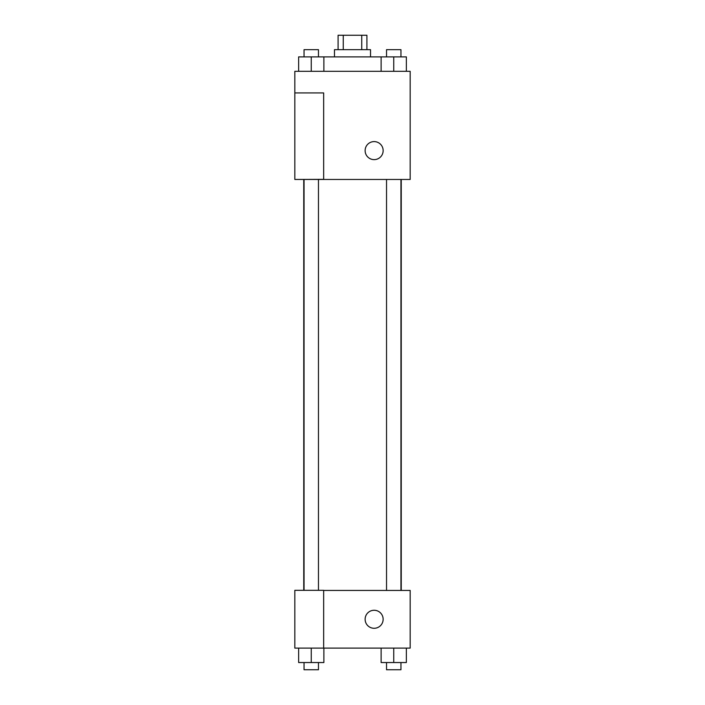 <?xml version="1.0" encoding="UTF-8"?>
<svg xmlns="http://www.w3.org/2000/svg" width="705" height="705" viewBox="0 0 705 705"><rect width="100%" height="100%" fill="white"/><g stroke="black" fill="none" stroke-linecap="round" stroke-linejoin="round"><path stroke-width="1.06" d="M343.256 49.667L343.256 35.25L338.083 35.25L338.083 49.667M343.256 35.25L366.917 35.25L366.917 49.667M361.744 49.667L361.744 35.25M334.478 56.885L334.478 49.667L370.522 49.667L370.522 56.885M381.123 71.302L381.123 56.885L298.638 56.885L298.638 71.302M294.822 71.302L410.178 71.302L410.178 179.458L294.822 179.458L323.657 179.343L323.657 92.928L294.822 92.928L294.822 71.302M365.119 150.614A9.015 9.015 0 0 1 378.638 142.807A9.015 9.015 0 0 1 378.638 158.422A9.015 9.015 0 0 1 365.119 150.614M294.822 92.928L294.822 179.343M323.657 590.438L410.178 590.438L410.178 648.115L294.822 648.115L294.822 590.323L323.657 590.323L323.657 648.115M365.119 619.281A9.015 9.015 0 0 1 378.638 611.473A9.015 9.015 0 0 1 378.638 627.08A9.015 9.015 0 0 1 365.119 619.281M381.123 648.115L381.123 662.541L406.362 662.541L406.362 648.115L406.362 662.541M393.743 662.541L393.743 648.115M400.951 662.541L400.951 669.75L386.534 669.75L386.534 662.541M298.638 648.115L298.638 662.541L323.877 662.541L323.877 648.115L323.877 662.541M311.257 662.541L311.257 648.115M318.466 662.541L318.466 669.75L304.049 669.75L304.049 662.541M381.123 56.885L406.362 56.885L406.362 71.302L406.362 56.885M393.743 71.302L393.743 56.885M400.951 56.885L400.951 49.667L386.534 49.667L386.534 56.885M311.257 71.302L311.257 56.885M323.877 71.302L323.877 56.885L323.877 71.302M318.466 56.885L318.466 49.667L304.049 49.667L304.049 56.885M401.242 590.438L401.242 179.458M303.758 590.323L303.758 179.458M386.534 179.458L386.534 590.438M400.951 179.458L400.951 590.438M318.466 590.323L318.466 179.458M304.049 590.323L304.049 179.458"/></g></svg>
